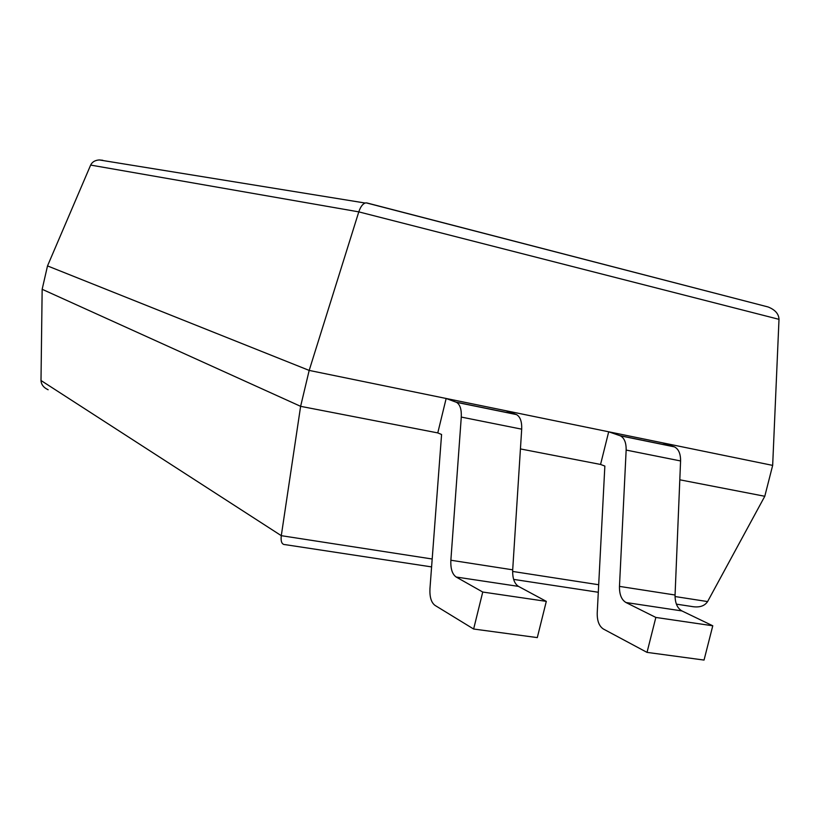 <?xml version="1.0" encoding="UTF-8"?>
<svg xmlns="http://www.w3.org/2000/svg" width="820" height="820" viewBox="0 0 820 820"><rect width="100%" height="100%" fill="white"/><g stroke="black" fill="none" stroke-linecap="round" stroke-linejoin="round"><path stroke-width="1.23" d="M679.811 479.803L764.783 496.274L707.598 601.572C704.441 606.287 698.927 607.886 691.065 606.38L676.397 604.145M647.021 652.382L655.846 617.439L712.775 625.783L704.042 660.069L647.021 652.382L603.428 629.043C599.133 626.255 597.062 620.883 597.226 612.929L604.852 466.067L600.558 464.448L520.433 448.929M473.632 629.022L482.744 592.04L546.304 601.367L537.295 637.601L473.632 629.022L435.02 605.396C431.238 602.567 429.557 596.97 429.957 588.616L441.58 434.477L437.777 432.909L300.622 406.33L281.291 535.675C280.655 541.139 281.69 544.111 284.396 544.593M764.783 496.274L772.665 465.391L309.181 370.414L358.791 211.867C360.41 207.029 362.522 204.077 365.125 203.032L366.263 202.878M48.144 389.756C43.603 387.634 41.215 384.549 41 380.5L42.158 289.286L300.622 406.33L309.181 370.414L47.509 265.916L90.651 165.076C92.168 161.95 95.048 160.238 99.271 159.941L102.777 160.279M772.665 465.391L779 319.339C778.785 313.896 775.156 309.776 768.094 306.967L367.145 203.011M42.158 289.286L47.509 265.916M482.744 592.04L456.197 577.034C452.261 574.277 450.477 568.68 450.867 560.234L461.281 417.072C461.629 409.364 460.03 404.444 456.473 402.323L446.152 398.489L437.777 432.909M546.304 601.367L518.465 586.382C514.324 583.635 512.397 578.12 512.695 569.828L521.694 429.167C521.961 421.582 520.228 416.724 516.497 414.592L505.684 410.687L446.152 398.489M655.846 617.439L625.957 602.515C621.488 599.799 619.336 594.428 619.469 586.392L626.152 450.067C626.275 442.708 624.327 437.952 620.309 435.809L608.696 431.791L600.558 464.448M712.775 625.783L681.891 610.92C677.279 608.214 675.003 602.915 675.065 595.012L680.579 460.953C680.641 453.716 678.591 449.022 674.429 446.869L662.437 442.81L608.696 431.791M707.598 601.572L675.044 596.54M598.692 584.742L512.633 571.438M432.191 559.004L281.291 535.675L41 380.5M779 319.339L358.791 211.867L90.651 165.076M518.465 586.382L456.197 577.034M512.695 569.828L450.867 560.234M521.694 429.167L461.281 417.072M516.067 414.407L456.063 402.138M681.891 610.92L625.957 602.515M675.065 595.012L619.469 586.392M680.579 460.953L626.152 450.067M673.948 446.685L619.838 435.625M598.303 592.265L513.638 579.391M431.597 566.907L284.868 544.593M768.094 306.967L366.191 202.858M365.125 203.032L99.271 159.941M516.497 414.592L456.473 402.323M674.429 446.869L620.309 435.809"/></g></svg>
